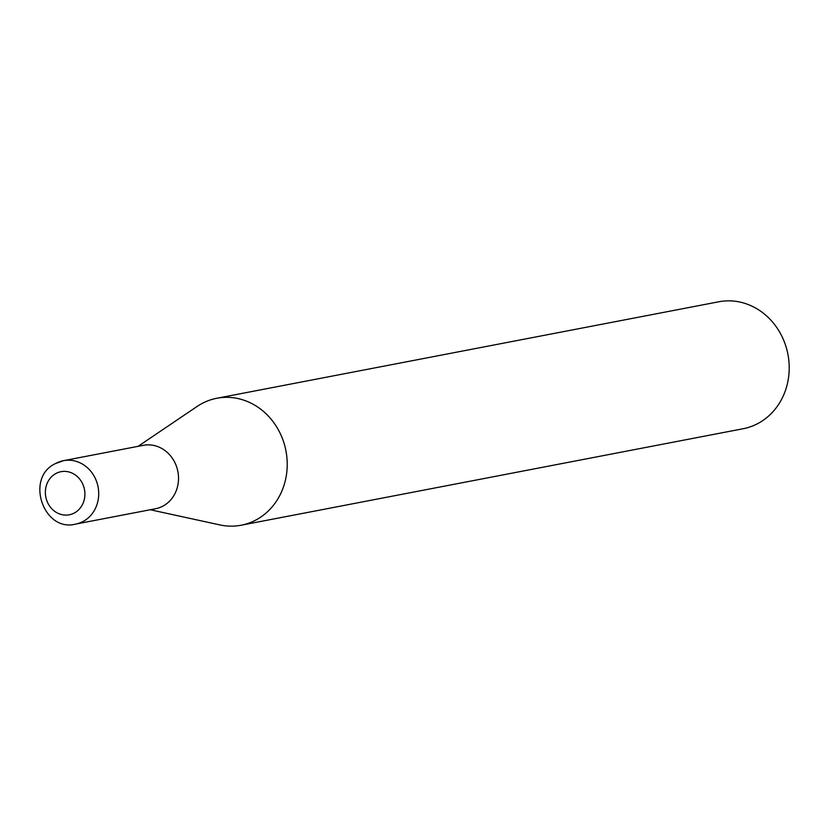 <?xml version="1.0" encoding="UTF-8"?>
<svg xmlns="http://www.w3.org/2000/svg" width="827" height="827" viewBox="0 0 827 827"><rect width="100%" height="100%" fill="white"/><g stroke="black" fill="none" stroke-linecap="round" stroke-linejoin="round"><path stroke-width="1.24" d="M75.722 524.08L155.528 508.739A32.284 28.966 -100.9 0 0 163.177 505.979A32.284 28.966 -100.9 0 0 176.751 467.183A32.284 28.966 -100.9 0 0 143.34 445.329L63.534 460.67A32.284 28.966 79.1 0 1 96.935 482.523A32.284 28.966 79.1 0 1 83.372 521.32A32.284 28.966 79.1 0 1 75.722 524.08C43.5 532.64 24.862 477.841 55.316 463.637L63.534 460.67A32.284 28.966 79.1 0 0 55.885 463.43M150.256 509.752L219.961 524.928A64.63 57.993 -100.9 0 0 241.174 525.217A64.63 57.993 -100.9 0 0 256.494 519.697A64.63 57.993 -100.9 0 0 283.661 442.021A64.63 57.993 -100.9 0 0 216.777 398.273A64.63 57.993 -100.9 0 0 201.457 403.803A64.63 57.993 -100.9 0 0 197.177 406.408L138.068 446.342M241.174 525.217L743.173 428.727A64.63 57.993 -100.9 0 0 758.483 423.197A64.63 57.993 -100.9 0 0 785.65 345.531A64.63 57.993 -100.9 0 0 718.766 301.783L216.777 398.273M55.802 473.561A21.947 19.693 -100.9 0 0 47.708 502.785A21.947 19.693 -100.9 0 0 74.482 512.916A21.947 19.693 -100.9 0 0 82.566 483.692A21.947 19.693 -100.9 0 0 55.802 473.561"/></g></svg>
